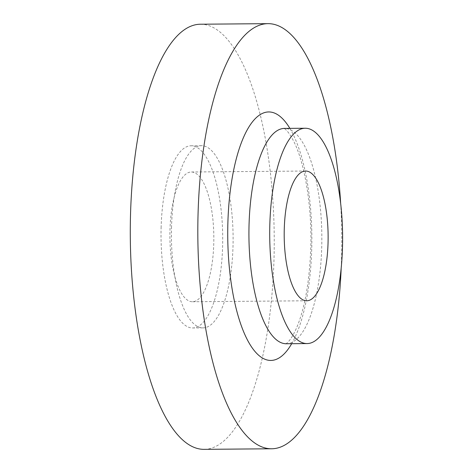 <?xml version="1.0" encoding="UTF-8"?>
<svg xmlns="http://www.w3.org/2000/svg" width="473" height="473" viewBox="0 0 473 473"><rect width="100%" height="100%" fill="white"/><g stroke="black" fill="none" stroke-linecap="round" stroke-linejoin="round"><path stroke-width="0.35" stroke-dasharray="2.37 1.77" d="M340.643 203.165A212.572 71.967 -90.5 0 1 341.565 257.253A212.572 71.967 -90.5 0 1 341.193 268.061M200.463 24.224A212.572 71.967 -90.5 0 1 274.033 257.82A212.572 71.967 -90.5 0 1 204.058 449.35M213.772 243.293A64.878 21.965 -90.5 0 1 192.416 301.744A64.878 21.965 -90.5 0 1 169.967 230.452A64.878 21.965 -90.5 0 1 191.323 172.001A64.878 21.965 -90.5 0 1 213.772 243.293M171.498 227.767A91.1 30.84 -90.5 0 1 201.486 145.684A91.1 30.84 -90.5 0 1 233.018 245.8A91.1 30.84 -90.5 0 1 203.029 327.884A91.1 30.84 -90.5 0 1 171.498 227.767M161.11 227.856A91.1 30.84 -90.5 0 1 191.098 145.773A91.1 30.84 -90.5 0 1 222.629 245.889A91.1 30.84 -90.5 0 1 192.641 327.972A91.1 30.84 -90.5 0 1 161.11 227.856M286.289 343.747A107.667 36.451 89.5 0 0 321.735 246.735A107.667 36.451 89.5 0 0 284.468 128.419M289.866 128.372A124.228 42.056 -90.5 0 1 311.742 248.508A124.228 42.056 -90.5 0 1 291.687 343.7M285.769 343.818C285.243 344.054 288.95 343.368 295.075 331.212C304.174 311.896 309.407 284.137 310.767 247.941C312.15 206.021 304.452 161.671 293.467 140.806C287.135 128.751 283.422 128.13 283.948 128.36M306.711 300.781L192.416 301.744M201.486 145.684L191.098 145.773M203.029 327.884L192.641 327.972M305.611 171.031L191.323 172.001"/><path stroke-width="0.71" d="M269.811 225.254A107.667 36.451 -90.5 0 1 305.251 128.242A107.667 36.451 -90.5 0 1 342.511 246.563A107.667 36.451 -90.5 0 1 307.072 343.569A107.667 36.451 -90.5 0 1 269.811 225.254M341.193 268.061A212.572 71.967 -90.5 0 1 271.591 448.776A212.572 71.967 -90.5 0 1 198.021 215.18A212.572 71.967 -90.5 0 1 267.996 23.65A212.572 71.967 -90.5 0 1 340.643 203.165M271.591 448.776L204.058 449.35A212.572 71.967 -90.5 0 1 130.489 215.747A212.572 71.967 -90.5 0 1 200.463 24.224L267.996 23.65M328.067 242.33A64.878 21.965 -90.5 0 1 306.711 300.781A64.878 21.965 -90.5 0 1 284.255 229.488A64.878 21.965 -90.5 0 1 305.611 171.031A64.878 21.965 -90.5 0 1 328.067 242.33M305.251 128.242L284.468 128.419A107.667 36.451 89.5 0 0 249.029 225.426A107.667 36.451 89.5 0 0 286.289 343.747L285.769 343.818M291.687 343.7A124.228 42.056 -90.5 0 1 247.799 340.643A124.228 42.056 -90.5 0 1 227.85 223.918A124.228 42.056 -90.5 0 1 289.866 128.372M307.072 343.569L286.289 343.747M284.468 128.419L283.948 128.36"/></g></svg>
